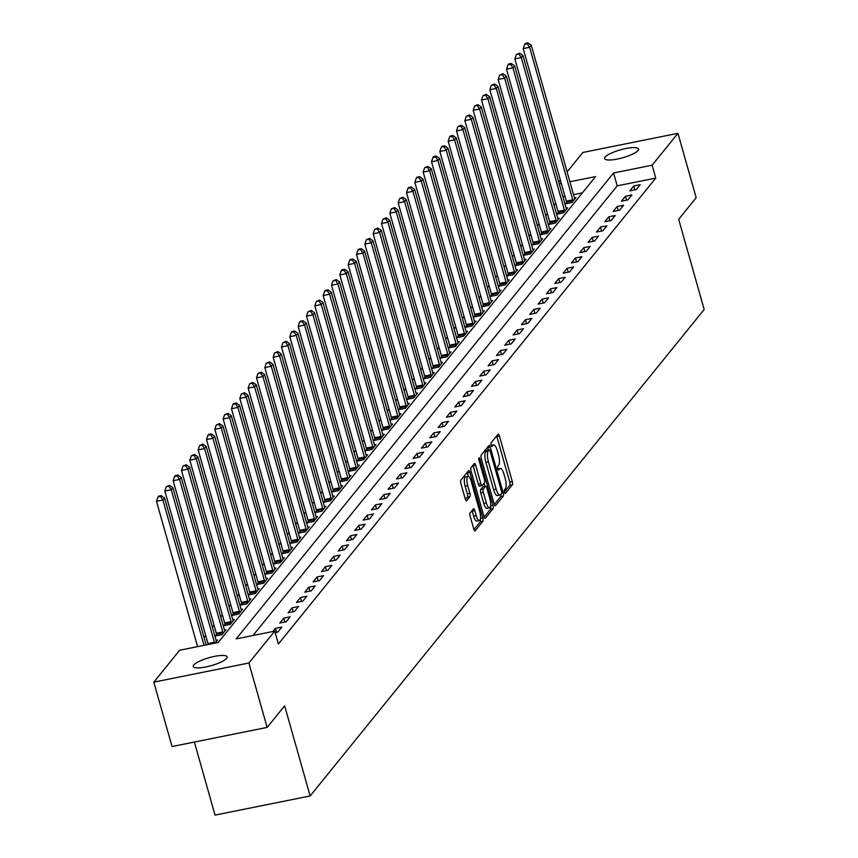 <?xml version="1.0" encoding="UTF-8"?>
<svg xmlns="http://www.w3.org/2000/svg" width="858" height="858" viewBox="0 0 858 858"><rect width="100%" height="100%" fill="white"/><g stroke="black" fill="none" stroke-linecap="round" stroke-linejoin="round"><path stroke-width="1.29" d="M504.44 492.235A1.888 0.579 78.6 0 0 505.276 493.522A1.888 0.579 78.6 0 0 505.405 493.436L512.355 484.856A2.703 0.826 78.6 0 0 512.29 481.52L499.41 436.003A2.703 0.826 78.6 0 0 498.23 434.159A2.703 0.826 78.6 0 0 498.048 434.277L491.087 442.867A1.888 0.579 78.6 0 0 491.13 445.205A1.888 0.579 78.6 0 0 491.966 446.492A1.888 0.579 78.6 0 0 492.095 446.407L492.996 445.291A8.644 2.649 78.6 0 1 493.575 444.905A8.644 2.649 78.6 0 1 497.372 450.804L498.444 454.59A8.644 2.649 78.6 0 1 498.648 465.272L497.747 466.377A1.888 0.579 78.6 0 0 497.79 468.715A1.888 0.579 78.6 0 0 498.616 470.002A1.888 0.579 78.6 0 0 498.745 469.927L499.646 468.811A8.644 2.649 78.6 0 1 500.235 468.425A8.644 2.649 78.6 0 1 504.032 474.313L505.105 478.11A8.644 2.649 78.6 0 1 505.298 488.792L504.397 489.897A1.888 0.579 78.6 0 0 504.44 492.235M193.747 664.971A17.621 4.118 164.2 0 1 211.787 656.992A17.621 4.118 164.2 0 1 227.156 656.863A17.621 4.118 164.2 0 1 226.641 658.354A17.621 4.118 164.2 0 1 208.601 666.344A17.621 4.118 164.2 0 1 193.243 666.462A17.621 4.118 164.2 0 1 193.747 664.971M605.115 157.1A17.621 4.118 164.2 0 1 623.155 149.12A17.621 4.118 164.2 0 1 638.524 148.992A17.621 4.118 164.2 0 1 638.02 150.482A17.621 4.118 164.2 0 1 619.969 158.473A17.621 4.118 164.2 0 1 604.611 158.591A17.621 4.118 164.2 0 1 605.115 157.1M470.109 512.955A2.703 0.826 78.6 0 0 470.163 516.291L473.777 529.064A2.703 0.826 78.6 0 0 474.967 530.909A2.703 0.826 78.6 0 0 475.15 530.791L482.872 521.256A2.703 0.826 78.6 0 0 482.807 517.91L469.927 472.404A2.703 0.826 78.6 0 0 468.747 470.559A2.703 0.826 78.6 0 0 468.565 470.677L460.843 480.212A2.703 0.826 78.6 0 0 460.896 483.547L465.261 498.97A2.703 0.826 78.6 0 0 466.452 500.815A2.703 0.826 78.6 0 0 466.634 500.697L469.937 496.61A2.703 0.826 78.6 0 0 469.884 493.275L467.717 485.628A7.229 2.209 78.6 0 1 468.039 476.383A7.229 2.209 78.6 0 1 471.214 481.306L479.697 511.271A7.229 2.209 78.6 0 1 479.375 520.516A7.229 2.209 78.6 0 1 476.19 515.594L474.785 510.596A2.703 0.826 78.6 0 0 473.595 508.762A2.703 0.826 78.6 0 0 473.412 508.88L470.109 512.955M567.117 171.89L582.85 152.456L677.949 133.322L696.17 197.726L678.667 219.326L704.182 309.491L310.146 795.967L284.641 705.802L267.138 727.412L248.906 663.009L153.818 682.142L179.654 650.246L218.2 642.481L595.57 176.598L569.905 181.757M677.949 133.322L652.112 165.219L613.556 172.973L236.197 638.867L274.742 631.113L248.906 663.009M274.742 631.113L278.389 643.993L655.759 178.099L652.112 165.219M494.133 503.936A2.703 0.826 78.6 0 0 495.323 505.78A2.703 0.826 78.6 0 0 495.506 505.662L503.228 496.128A2.703 0.826 78.6 0 0 503.163 492.792L490.283 447.275A2.703 0.826 78.6 0 0 489.092 445.431A2.703 0.826 78.6 0 0 488.91 445.549L481.188 455.083A2.703 0.826 78.6 0 0 481.252 458.419L494.133 503.936M493.05 508.687L485.328 518.221A2.703 0.826 78.6 0 1 485.145 518.339A2.703 0.826 78.6 0 1 483.955 516.505L471.074 470.988A2.703 0.826 78.6 0 1 471.021 467.653L474.324 463.567A2.703 0.826 78.6 0 1 474.506 463.449A2.703 0.826 78.6 0 1 475.686 465.293L480.909 483.751A2.703 0.826 78.6 0 0 482.099 485.596A2.703 0.826 78.6 0 0 482.282 485.467L484.48 482.764A2.703 0.826 78.6 0 0 484.416 479.429L478.979 460.21A1.888 0.579 78.6 0 1 479.064 457.786A1.888 0.579 78.6 0 1 479.89 459.073L492.985 505.351A2.703 0.826 78.6 0 1 493.05 508.687L490.476 509.202L484.126 517.042M655.759 178.099L617.202 185.854L253.013 635.478M633.794 185.961L629.793 190.905L636.218 189.607L640.218 184.674L633.794 185.961L634.899 189.875M625.461 196.257L621.46 201.19L627.884 199.893L631.885 194.959L625.461 196.257L626.565 200.161M617.116 206.542L613.116 211.476L619.551 210.189L623.552 205.244L617.116 206.542L618.232 210.457M608.783 216.827L604.783 221.772L611.207 220.474L615.207 215.54L608.783 216.827L609.899 220.742M600.45 227.123L596.449 232.057L602.874 230.77L606.874 225.826L600.45 227.123L601.565 231.027M592.117 237.409L588.116 242.342L594.54 241.055L598.541 236.111L592.117 237.409L593.221 241.323M583.783 247.694L579.783 252.638L586.207 251.34L590.207 246.407L583.783 247.694L584.888 251.608M575.45 257.99L571.449 262.923L577.874 261.636L581.874 256.692L575.45 257.99L576.555 261.894M567.117 268.275L563.116 273.219L569.54 271.922L573.541 266.977L567.117 268.275L568.221 272.19M558.783 278.56L554.783 283.505L561.207 282.207L565.207 277.273L558.783 278.56L559.888 282.475M550.45 288.856L546.449 293.79L552.874 292.503L556.874 287.559L550.45 288.856L551.555 292.76M542.117 299.142L538.116 304.086L544.54 302.788L548.541 297.855L542.117 299.142L543.221 303.056M533.783 309.427L529.783 314.371L536.207 313.073L540.208 308.14L533.783 309.427L534.888 313.342M525.45 319.723L521.449 324.656L527.874 323.369L531.874 318.425L525.45 319.723L526.555 323.638M517.117 330.008L513.116 334.952L519.54 333.655L523.541 328.721L517.117 330.008L518.221 333.923M508.783 340.304L504.783 345.238L511.207 343.94L515.208 339.007L508.783 340.304L509.888 344.208M500.45 350.59L496.45 355.523L502.874 354.236L506.874 349.292L500.45 350.59L501.555 354.504M492.106 360.875L488.105 365.819L494.54 364.521L498.541 359.588L492.106 360.875L493.221 364.789M483.773 371.171L479.772 376.104L486.196 374.817L490.197 369.873L483.773 371.171L484.888 375.075M475.439 381.456L471.439 386.39L477.863 385.103L481.864 380.158L475.439 381.456L476.555 385.371M467.106 391.741L463.106 396.686L469.53 395.388L473.53 390.454L467.106 391.741L468.211 395.656M458.773 402.037L454.772 406.971L461.196 405.684L465.197 400.74L458.773 402.037L459.877 405.941M450.439 412.323L446.439 417.267L452.863 415.969L456.864 411.036L450.439 412.323L451.544 416.237M442.106 422.608L438.106 427.552L444.53 426.254L448.53 421.321L442.106 422.608L443.211 426.523M433.773 432.904L429.772 437.837L436.196 436.55L440.197 431.606L433.773 432.904L434.877 436.808M425.439 443.189L421.439 448.133L427.863 446.836L431.864 441.902L425.439 443.189L426.544 447.104M417.106 453.485L413.106 458.419L419.53 457.121L423.53 452.187L417.106 453.485L418.211 457.389M408.773 463.77L404.772 468.704L411.196 467.417L415.197 462.473L408.773 463.77L409.877 467.685M400.439 474.056L396.439 479L402.863 477.702L406.864 472.769L400.439 474.056L401.544 477.97M392.106 484.352L388.106 489.285L394.53 487.998L398.53 483.054L392.106 484.352L393.211 488.256M383.773 494.637L379.772 499.571L386.197 498.284L390.197 493.339L383.773 494.637L384.877 498.552M375.439 504.922L371.439 509.866L377.863 508.569L381.864 503.635L375.439 504.922L376.544 508.837M367.095 515.218L363.095 520.152L369.53 518.865L373.53 513.921L367.095 515.218L368.211 519.122M358.762 525.504L354.762 530.448L361.186 529.15L365.186 524.206L358.762 525.504L359.877 529.418M350.429 535.789L346.428 540.733L352.853 539.435L356.853 534.502L350.429 535.789L351.533 539.703M342.095 546.085L338.095 551.018L344.519 549.731L348.52 544.787L342.095 546.085L343.2 549.989M333.762 556.37L329.762 561.314L336.186 560.017L340.186 555.083L333.762 556.37L334.867 560.285M325.429 566.655L321.428 571.6L327.853 570.302L331.853 565.368L325.429 566.655L326.533 570.57M317.095 576.951L313.095 581.885L319.519 580.598L323.52 575.654L317.095 576.951L318.2 580.866M308.762 587.237L304.762 592.181L311.186 590.883L315.186 585.95L308.762 587.237L309.867 591.151M300.429 597.533L296.428 602.466L302.853 601.168L306.853 596.235L300.429 597.533L301.533 601.437M292.095 607.818L288.095 612.751L294.519 611.464L298.52 606.52L292.095 607.818L293.2 611.733M283.762 618.103L279.762 623.047L286.186 621.75L290.186 616.816L283.762 618.103L284.867 622.018M275.161 632.582L277.853 632.046L281.853 627.101L275.429 628.399L272.93 631.477M555.727 203.325L554.086 205.352M547.393 213.621L545.752 215.637M539.06 223.906L537.419 225.922M530.716 234.202L529.086 236.218M522.383 244.487L520.752 246.503M514.049 254.772L512.419 256.789M505.716 265.068L504.086 267.085M497.383 275.354L495.752 277.37M489.049 285.639L487.419 287.655M480.716 295.935L479.086 297.951M472.383 306.22L470.752 308.236M464.049 316.505L462.419 318.533M455.716 326.801L454.086 328.818M447.383 337.087L445.742 339.103M439.049 347.372L437.408 349.399M430.716 357.668L429.075 359.684M422.383 367.953L420.742 369.97M414.049 378.249L412.408 380.266M405.705 388.535L404.075 390.551M397.372 398.82L395.742 400.836M389.039 409.116L387.408 411.132M380.705 419.401L379.075 421.417M372.372 429.686L370.742 431.703M364.039 439.982L362.408 441.999M355.705 450.268L354.075 452.284M347.372 460.553L345.742 462.58M339.039 470.849L337.409 472.865M330.705 481.134L329.064 483.151M322.372 491.43L320.731 493.447M314.039 501.716L312.398 503.732M305.705 512.001L304.064 514.017M297.372 522.297L295.731 524.313M289.039 532.582L287.398 534.598M280.695 542.867L279.065 544.884M272.361 553.163L270.731 555.18M264.028 563.449L262.398 565.465M255.695 573.734L254.065 575.761M247.361 584.03L245.731 586.046M239.028 594.315L237.398 596.331M230.695 604.6L229.065 606.627M222.361 614.896L220.731 616.913M214.028 625.182L212.398 627.198M205.695 635.478L204.054 637.494M197.361 645.763L196.471 646.857M582.4 192.857L573.552 194.637M564.993 196.364L562.912 196.782M566.623 202.488L565.54 203.829L571.964 202.542L575.965 197.597L574.474 197.898M558.29 212.784L557.207 214.114L563.631 212.827L567.631 207.883L566.141 208.183M549.957 223.069L548.873 224.41L555.298 223.112L559.298 218.179L557.807 218.479M541.623 233.355L540.529 234.695L546.964 233.408L550.965 228.464L549.474 228.764M533.29 243.651L532.196 244.991L538.62 243.693L542.621 238.76L541.141 239.05M524.946 253.936L523.863 255.276L530.287 253.979L534.287 249.045L532.807 249.346M516.613 264.221L515.529 265.562L521.954 264.275L525.954 259.331L524.474 259.631M508.279 274.517L507.196 275.858L513.62 274.56L517.621 269.627L516.141 269.927M499.946 284.802L498.863 286.143L505.287 284.845L509.287 279.912L507.797 280.212M491.613 295.088L490.529 296.428L496.954 295.141L500.954 290.197L499.463 290.497M483.279 305.384L482.196 306.724L488.62 305.427L492.621 300.493L491.13 300.793M474.946 315.669L473.863 317.01L480.287 315.723L484.287 310.778L482.797 311.079M466.613 325.965L465.529 327.295L471.954 326.008L475.954 321.064L474.463 321.364M458.279 336.25L457.196 337.591L463.62 336.293L467.621 331.36L466.13 331.66M449.946 346.535L448.863 347.876L455.287 346.589L459.287 341.645L457.797 341.945M441.613 356.831L440.529 358.172L446.954 356.874L450.954 351.93L449.463 352.23M433.279 367.117L432.196 368.457L438.62 367.16L442.621 362.226L441.13 362.526M424.946 377.402L423.863 378.743L430.287 377.456L434.287 372.511L432.797 372.812M416.613 387.698L415.519 389.039L421.954 387.741L425.954 382.807L424.463 383.097M408.269 397.983L407.185 399.324L413.61 398.026L417.61 393.093L416.13 393.393M399.935 408.269L398.852 409.609L405.276 408.322L409.277 403.378L407.797 403.678M391.602 418.565L390.519 419.905L396.943 418.607L400.943 413.674L399.463 413.974M383.269 428.85L382.185 430.19L388.61 428.893L392.61 423.959L391.13 424.26M374.935 439.146L373.852 440.476L380.276 439.189L384.277 434.245L382.786 434.545M366.602 449.431L365.519 450.772L371.943 449.474L375.943 444.541L374.453 444.841M358.269 459.716L357.185 461.057L363.61 459.77L367.61 454.826L366.119 455.126M349.935 470.012L348.852 471.342L355.276 470.055L359.277 465.111L357.786 465.411M341.602 480.298L340.519 481.638L346.943 480.341L350.943 475.407L349.453 475.707M333.269 490.583L332.185 491.924L338.61 490.637L342.61 485.692L341.119 485.993M324.935 500.879L323.852 502.22L330.276 500.922L334.277 495.988L332.786 496.278M316.602 511.164L315.519 512.505L321.943 511.207L325.943 506.274L324.453 506.574M308.269 521.449L307.185 522.79L313.61 521.503L317.61 516.559L316.119 516.859M299.935 531.745L298.841 533.086L305.276 531.788L309.277 526.855L307.786 527.155M291.602 542.031L290.508 543.371L296.943 542.074L300.944 537.14L299.453 537.44M283.258 552.316L282.175 553.657L288.599 552.37L292.599 547.425L291.119 547.726M274.925 562.612L273.841 563.953L280.266 562.655L284.266 557.721L282.786 558.022M266.591 572.897L265.508 574.238L271.932 572.951L275.933 568.007L274.453 568.307M258.258 583.193L257.175 584.523L263.599 583.236L267.599 578.292L266.109 578.592M249.925 593.479L248.841 594.819L255.266 593.521L259.266 588.588L257.775 588.888M241.591 603.764L240.508 605.105L246.932 603.817L250.933 598.873L249.442 599.174M233.258 614.06L232.175 615.4L238.599 614.103L242.599 609.159L241.109 609.459M224.925 624.345L223.841 625.686L230.266 624.388L234.266 619.455L232.775 619.755M216.591 634.63L215.508 635.971L221.932 634.684L225.933 629.74L224.442 630.04M216.109 640.325L217.6 640.036L215.101 643.114M194.38 742.052L215.058 815.1L310.146 795.967M267.138 727.412L172.04 746.546L153.818 682.142M558.783 182.175L560.413 180.159M561.357 183.483L559.266 183.902M617.202 185.854L613.556 172.973M275.429 628.399L276.533 632.303M504.386 492.031L509.781 485.371A2.703 0.826 78.6 0 0 509.727 482.035L496.846 436.518A2.703 0.826 78.6 0 0 496.664 435.982M488.363 450.085L487.719 447.79A2.703 0.826 78.6 0 0 487.537 447.254M494.305 504.483L500.654 496.643A2.703 0.826 78.6 0 0 500.815 494.326M501.501 493.468A1.888 0.579 78.6 0 0 501.458 491.141L490.154 451.19A1.888 0.579 78.6 0 0 489.328 449.892A1.888 0.579 78.6 0 0 489.199 449.978L488.245 451.147A8.644 2.649 78.6 0 0 488.438 461.829L496.171 489.135A8.644 2.649 78.6 0 0 499.967 495.034A8.644 2.649 78.6 0 0 500.557 494.648L501.501 493.468M486.904 450.439A1.888 0.579 78.6 0 0 486.754 450.418A1.888 0.579 78.6 0 0 486.625 450.493L489.199 449.978M499.967 495.034L497.404 495.549A8.644 2.649 78.6 0 1 493.597 489.661L485.875 462.344A8.644 2.649 78.6 0 1 485.682 451.673L486.625 450.493M481.885 485.553L479.719 485.982A2.703 0.826 78.6 0 1 479.536 486.111A2.703 0.826 78.6 0 1 478.346 484.266L473.123 465.808A2.703 0.826 78.6 0 0 472.94 465.272M484.03 483.311L484.888 486.336M486.336 502.906A7.229 2.209 78.6 0 0 489.51 507.829A7.229 2.209 78.6 0 0 489.832 498.584L486.851 488.02A2.703 0.826 78.6 0 0 485.66 486.186A2.703 0.826 78.6 0 0 485.478 486.304L483.29 489.006A2.703 0.826 78.6 0 0 483.344 492.342L486.336 502.906L483.762 503.421A7.229 2.209 78.6 0 0 486.936 508.344L489.51 507.829M483.301 486.743A2.703 0.826 78.6 0 0 483.086 486.701A2.703 0.826 78.6 0 0 482.904 486.818L485.478 486.304M483.762 503.421L480.78 492.867A2.703 0.826 78.6 0 1 480.716 489.532L482.904 486.818M490.476 509.202A2.703 0.826 78.6 0 0 490.508 506.231M479.375 520.516L476.801 521.042A7.229 2.209 78.6 0 1 473.627 516.108L472.211 511.121A2.703 0.826 78.6 0 0 472.039 510.574M468.039 476.383L465.465 476.898A7.229 2.209 78.6 0 0 465.143 486.143L467.717 485.628M465.444 499.517L467.374 497.136A2.703 0.826 78.6 0 0 467.31 493.8L465.143 486.143M468.339 476.383L467.363 472.919A2.703 0.826 78.6 0 0 467.192 472.372M473.959 529.601L480.298 521.771A2.703 0.826 78.6 0 0 480.362 518.929M574.881 198.938L574.753 198.648A2.756 0.837 -101.4 0 1 574.431 197.748L531.274 45.249L529.611 47.297L523.187 48.595L566.334 201.104A2.756 0.837 -101.4 0 1 566.559 202.123L566.795 203.582M527.23 43.726L527.895 42.9L525.332 43.415L524.667 44.241L527.23 43.726L529.611 47.297L572.769 199.807A2.756 0.837 -101.4 0 1 572.983 200.826L573.047 201.201M527.895 42.9L531.274 45.249M523.187 48.595L524.667 44.241M566.548 209.223L566.419 208.944A2.756 0.837 -101.4 0 1 566.098 208.044L522.94 55.534L521.278 57.593L514.854 58.88L558 211.39A2.756 0.837 -101.4 0 1 558.226 212.409L558.461 213.867M518.897 54.011L519.562 53.185L516.334 54.526L518.897 54.011L521.278 57.593L564.425 210.103A2.756 0.837 -101.4 0 1 564.65 211.122L564.714 211.486M519.562 53.185L522.94 55.534M514.854 58.88L516.334 54.526M558.204 219.519L558.086 219.23A2.756 0.837 -101.4 0 1 557.764 218.329L514.607 65.819L512.945 67.879L506.52 69.176L549.667 221.675A2.756 0.837 -101.4 0 1 549.892 222.705L550.128 224.153M510.564 64.296L511.229 63.481L508.665 63.996L508 64.822L510.564 64.296L512.945 67.879L556.091 220.388A2.756 0.837 -101.4 0 1 556.316 221.407L556.381 221.772M511.229 63.481L514.607 65.819M506.52 69.176L508 64.822M549.871 229.805L549.753 229.515A2.756 0.837 -101.4 0 1 549.431 228.614L506.274 76.115L504.611 78.164L498.176 79.462L541.334 231.971A2.756 0.837 -101.4 0 1 541.559 232.99L541.795 234.448M502.23 74.592L502.895 73.767L499.656 75.107L502.23 74.592L504.611 78.164L547.758 230.673A2.756 0.837 -101.4 0 1 547.983 231.692L548.048 232.068M502.895 73.767L506.274 76.115M498.176 79.462L499.656 75.107M541.537 240.09L541.419 239.811A2.756 0.837 -101.4 0 1 541.098 238.91L497.94 86.401L496.278 88.46L489.843 89.747L533 242.256A2.756 0.837 -101.4 0 1 533.226 243.275L533.462 244.734M493.897 84.878L494.562 84.052L491.323 85.392L493.897 84.878L496.278 88.46L539.425 240.969A2.756 0.837 -101.4 0 1 539.65 241.988L539.714 242.353M494.562 84.052L497.94 86.401M489.843 89.747L491.323 85.392M533.204 250.386L533.075 250.096A2.756 0.837 -101.4 0 1 532.764 249.195L489.607 96.686L487.934 98.745L481.51 100.043L524.667 252.542A2.756 0.837 -101.4 0 1 524.892 253.571L525.117 255.019M485.564 95.174L486.229 94.348L482.99 95.688L485.564 95.174L487.934 98.745L531.091 251.255A2.756 0.837 -101.4 0 1 531.317 252.273L531.381 252.649M486.229 94.348L489.607 96.686M481.51 100.043L482.99 95.688M524.871 260.671L524.742 260.392A2.756 0.837 -101.4 0 1 524.431 259.481L481.274 106.982L479.601 109.041L473.176 110.328L516.334 262.838A2.756 0.837 -101.4 0 1 516.559 263.856L516.784 265.315M477.23 105.459L477.895 104.633L474.656 105.974L477.23 105.459L479.601 109.041L522.758 261.54A2.756 0.837 -101.4 0 1 522.983 262.569L523.037 262.934M477.895 104.633L481.274 106.982M473.176 110.328L474.656 105.974M516.537 270.956L516.409 270.678A2.756 0.837 -101.4 0 1 516.087 269.777L472.94 117.267L471.267 119.326L464.843 120.613L508 273.123A2.756 0.837 -101.4 0 1 508.226 274.142L508.451 275.6M468.897 115.744L469.562 114.929L466.323 116.259L468.897 115.744L471.267 119.326L514.425 271.836A2.756 0.837 -101.4 0 1 514.65 272.855L514.703 273.219M469.562 114.929L472.94 117.267M464.843 120.613L466.323 116.259M508.204 281.252L508.075 280.963A2.756 0.837 -101.4 0 1 507.754 280.062L464.607 127.552L462.934 129.612L456.51 130.909L499.667 283.419A2.756 0.837 -101.4 0 1 499.892 284.438L500.117 285.886M460.564 126.04L461.229 125.214L457.99 126.555L460.564 126.04L462.934 129.612L506.091 282.121A2.756 0.837 -101.4 0 1 506.317 283.14L506.37 283.515M461.229 125.214L464.607 127.552M456.51 130.909L457.99 126.555M499.871 291.538L499.742 291.259A2.756 0.837 -101.4 0 1 499.42 290.358L456.274 137.848L454.601 139.908L448.176 141.195L491.334 293.704A2.756 0.837 -101.4 0 1 491.559 294.723L491.784 296.182M452.23 136.325L452.895 135.5L450.321 136.014L449.656 136.84L452.23 136.325L454.601 139.908L497.758 292.406A2.756 0.837 -101.4 0 1 497.983 293.436L498.037 293.801M452.895 135.5L456.274 137.848M448.176 141.195L449.656 136.84M491.537 301.834L491.409 301.544A2.756 0.837 -101.4 0 1 491.087 300.643L447.94 148.134L446.267 150.193L439.843 151.491L483 303.989A2.756 0.837 -101.4 0 1 483.226 305.019L483.451 306.467M443.897 146.611L444.562 145.796L441.988 146.31L441.323 147.136L443.897 146.611L446.267 150.193L489.425 302.702A2.756 0.837 -101.4 0 1 489.65 303.721L489.704 304.086M444.562 145.796L447.94 148.134M439.843 151.491L441.323 147.136M483.204 312.119L483.075 311.829A2.756 0.837 -101.4 0 1 482.754 310.928L439.596 158.419L437.934 160.478L431.51 161.776L474.667 314.285A2.756 0.837 -101.4 0 1 474.892 315.304L475.118 316.752M435.564 156.907L436.229 156.081L433.655 156.596L432.99 157.422L435.564 156.907L437.934 160.478L481.091 312.988A2.756 0.837 -101.4 0 1 481.317 314.007L481.37 314.382M436.229 156.081L439.596 158.419M431.51 161.776L432.99 157.422M474.871 322.404L474.742 322.125A2.756 0.837 -101.4 0 1 474.42 321.224L431.263 168.715L429.601 170.774L423.176 172.061L466.334 324.571A2.756 0.837 -101.4 0 1 466.559 325.59L466.784 327.048M427.22 167.192L427.895 166.366L424.656 167.707L427.22 167.192L429.601 170.774L472.758 323.273A2.756 0.837 -101.4 0 1 472.983 324.303L473.037 324.667M427.895 166.366L431.263 168.715M423.176 172.061L424.656 167.707M466.538 332.7L466.409 332.411A2.756 0.837 -101.4 0 1 466.087 331.51L422.93 179L421.267 181.059L414.843 182.357L458 334.856A2.756 0.837 -101.4 0 1 458.215 335.886L458.451 337.333M418.886 177.477L419.562 176.662L416.988 177.177L416.323 178.003L418.886 177.477L421.267 181.059L464.425 333.569A2.756 0.837 -101.4 0 1 464.65 334.588L464.704 334.952M419.562 176.662L422.93 179M414.843 182.357L416.323 178.003M458.204 342.986L458.075 342.696A2.756 0.837 -101.4 0 1 457.754 341.795L414.596 189.296L412.934 191.345L406.51 192.642L449.667 345.152A2.756 0.837 -101.4 0 1 449.882 346.171L450.118 347.629M410.553 187.773L411.229 186.947L408.655 187.462L407.99 188.288L410.553 187.773L412.934 191.345L456.091 343.854A2.756 0.837 -101.4 0 1 456.306 344.873L456.37 345.248M411.229 186.947L414.596 189.296M406.51 192.642L407.99 188.288M449.871 353.271L449.742 352.992A2.756 0.837 -101.4 0 1 449.42 352.091L406.263 199.582L404.601 201.641L398.176 202.928L441.323 355.437A2.756 0.837 -101.4 0 1 441.548 356.456L441.784 357.915M402.22 198.059L402.885 197.233L399.656 198.573L402.22 198.059L404.601 201.641L447.758 354.15A2.756 0.837 -101.4 0 1 447.973 355.169L448.037 355.534M402.885 197.233L406.263 199.582M398.176 202.928L399.656 198.573M441.538 363.567L441.409 363.277A2.756 0.837 -101.4 0 1 441.087 362.376L397.93 209.867L396.267 211.926L389.843 213.224L432.99 365.723A2.756 0.837 -101.4 0 1 433.215 366.752L433.451 368.2M393.886 208.355L394.551 207.529L391.323 208.869L393.886 208.355L396.267 211.926L439.414 364.435A2.756 0.837 -101.4 0 1 439.639 365.454L439.704 365.819M394.551 207.529L397.93 209.867M389.843 213.224L391.323 208.869M433.193 373.852L433.076 373.573A2.756 0.837 -101.4 0 1 432.754 372.662L389.596 220.163L387.934 222.222L381.51 223.509L424.656 376.019A2.756 0.837 -101.4 0 1 424.882 377.037L425.118 378.496M385.553 218.64L386.218 217.814L382.99 219.155L385.553 218.64L387.934 222.222L431.081 374.721A2.756 0.837 -101.4 0 1 431.306 375.74L431.37 376.115M386.218 217.814L389.596 220.163M381.51 223.509L382.99 219.155M424.86 384.137L424.742 383.858A2.756 0.837 -101.4 0 1 424.42 382.958L381.263 230.448L379.601 232.507L373.166 233.794L416.323 386.304A2.756 0.837 -101.4 0 1 416.548 387.323L416.784 388.781M377.22 228.925L377.885 228.099L374.646 229.44L377.22 228.925L379.601 232.507L422.747 385.017A2.756 0.837 -101.4 0 1 422.973 386.036L423.037 386.4M377.885 228.099L381.263 230.448M373.166 233.794L374.646 229.44M416.527 394.433L416.409 394.144A2.756 0.837 -101.4 0 1 416.087 393.243L372.93 240.733L371.257 242.793L364.832 244.09L407.99 396.6A2.756 0.837 -101.4 0 1 408.215 397.619L408.451 399.067M368.886 239.221L369.551 238.395L366.312 239.736L368.886 239.221L371.257 242.793L414.414 395.302A2.756 0.837 -101.4 0 1 414.639 396.321L414.704 396.696M369.551 238.395L372.93 240.733M364.832 244.09L366.312 239.736M408.194 404.719L408.065 404.44A2.756 0.837 -101.4 0 1 407.754 403.528L364.596 251.029L362.923 253.089L356.499 254.376L399.656 406.885A2.756 0.837 -101.4 0 1 399.882 407.904L400.107 409.363M360.553 249.506L361.218 248.681L358.644 249.195L357.979 250.021L360.553 249.506L362.923 253.089L406.081 405.587A2.756 0.837 -101.4 0 1 406.306 406.617L406.37 406.982M361.218 248.681L364.596 251.029M356.499 254.376L357.979 250.021M399.86 415.004L399.731 414.725A2.756 0.837 -101.4 0 1 399.42 413.824L356.263 261.315L354.59 263.374L348.166 264.672L391.323 417.17A2.756 0.837 -101.4 0 1 391.548 418.189L391.774 419.648M352.22 259.792L352.885 258.977L350.311 259.491L349.646 260.317L352.22 259.792L354.59 263.374L397.747 415.883A2.756 0.837 -101.4 0 1 397.973 416.902L398.026 417.267M352.885 258.977L356.263 261.315M348.166 264.672L349.646 260.317M391.527 425.3L391.398 425.01A2.756 0.837 -101.4 0 1 391.076 424.109L347.93 271.6L346.257 273.659L339.832 274.957L382.99 427.466A2.756 0.837 -101.4 0 1 383.215 428.485L383.44 429.933M343.886 270.088L344.551 269.262L341.977 269.777L341.312 270.602L343.886 270.088L346.257 273.659L389.414 426.169A2.756 0.837 -101.4 0 1 389.639 427.187L389.693 427.563M344.551 269.262L347.93 271.6M339.832 274.957L341.312 270.602M383.194 435.585L383.065 435.306A2.756 0.837 -101.4 0 1 382.743 434.405L339.596 281.896L337.923 283.955L331.499 285.242L374.656 437.752A2.756 0.837 -101.4 0 1 374.882 438.77L375.107 440.229M335.553 280.373L336.218 279.547L332.979 280.888L335.553 280.373L337.923 283.955L381.081 436.454A2.756 0.837 -101.4 0 1 381.306 437.483L381.36 437.848M336.218 279.547L339.596 281.896M331.499 285.242L332.979 280.888M374.86 445.881L374.731 445.592A2.756 0.837 -101.4 0 1 374.41 444.691L331.263 292.181L329.59 294.24L323.166 295.538L366.323 448.037A2.756 0.837 -101.4 0 1 366.548 449.066L366.774 450.514M327.22 290.658L327.885 289.843L325.311 290.358L324.646 291.184L327.22 290.658L329.59 294.24L372.747 446.75A2.756 0.837 -101.4 0 1 372.973 447.769L373.026 448.133M327.885 289.843L331.263 292.181M323.166 295.538L324.646 291.184M366.527 456.166L366.398 455.877A2.756 0.837 -101.4 0 1 366.076 454.976L322.919 302.477L321.257 304.526L314.832 305.823L357.99 458.333A2.756 0.837 -101.4 0 1 358.215 459.352L358.44 460.81M318.886 300.954L319.551 300.128L316.312 301.469L318.886 300.954L321.257 304.526L364.414 457.035A2.756 0.837 -101.4 0 1 364.639 458.054L364.693 458.429M319.551 300.128L322.919 302.477M314.832 305.823L316.312 301.469M358.194 466.452L358.065 466.173A2.756 0.837 -101.4 0 1 357.743 465.272L314.586 312.762L312.923 314.822L306.499 316.109L349.656 468.618A2.756 0.837 -101.4 0 1 349.882 469.637L350.107 471.096M310.553 311.239L311.218 310.414L307.979 311.754L310.553 311.239L312.923 314.822L356.081 467.331A2.756 0.837 -101.4 0 1 356.306 468.35L356.36 468.715M311.218 310.414L314.586 312.762M306.499 316.109L307.979 311.754M349.86 476.748L349.732 476.458A2.756 0.837 -101.4 0 1 349.41 475.557L306.252 323.048L304.59 325.107L298.166 326.405L341.323 478.903A2.756 0.837 -101.4 0 1 341.548 479.933L341.774 481.381M302.209 321.525L302.885 320.71L300.311 321.224L299.646 322.05L302.209 321.525L304.59 325.107L347.747 477.616A2.756 0.837 -101.4 0 1 347.973 478.635L348.026 479M302.885 320.71L306.252 323.048M298.166 326.405L299.646 322.05M341.527 487.033L341.398 486.743A2.756 0.837 -101.4 0 1 341.076 485.843L297.919 333.344L296.257 335.392L289.832 336.69L332.99 489.199A2.756 0.837 -101.4 0 1 333.204 490.218L333.44 491.677M293.876 331.821L294.551 330.995L291.977 331.51L291.312 332.336L293.876 331.821L296.257 335.392L339.414 487.902A2.756 0.837 -101.4 0 1 339.639 488.921L339.693 489.296M294.551 330.995L297.919 333.344M289.832 336.69L291.312 332.336M333.194 497.318L333.065 497.039A2.756 0.837 -101.4 0 1 332.743 496.139L289.586 343.629L287.923 345.688L281.499 346.975L324.656 499.485A2.756 0.837 -101.4 0 1 324.871 500.504L325.107 501.962M285.542 342.106L286.218 341.28L282.979 342.621L285.542 342.106L287.923 345.688L331.081 498.198A2.756 0.837 -101.4 0 1 331.295 499.217L331.36 499.581M286.218 341.28L289.586 343.629M281.499 346.975L282.979 342.621M324.86 507.614L324.732 507.325A2.756 0.837 -101.4 0 1 324.41 506.424L281.252 353.914L279.59 355.973L273.166 357.271L316.312 509.77A2.756 0.837 -101.4 0 1 316.538 510.8L316.774 512.247M277.209 352.402L277.874 351.576L274.646 352.917L277.209 352.402L279.59 355.973L322.747 508.483A2.756 0.837 -101.4 0 1 322.962 509.502L323.026 509.877M277.874 351.576L281.252 353.914M273.166 357.271L274.646 352.917M316.527 517.9L316.398 517.621A2.756 0.837 -101.4 0 1 316.076 516.709L272.919 364.21L271.257 366.269L264.832 367.556L307.979 520.066A2.756 0.837 -101.4 0 1 308.204 521.085L308.44 522.543M268.876 362.687L269.541 361.861L266.312 363.202L268.876 362.687L271.257 366.269L314.403 518.768A2.756 0.837 -101.4 0 1 314.629 519.798L314.693 520.163M269.541 361.861L272.919 364.21M264.832 367.556L266.312 363.202M308.183 528.185L308.065 527.906A2.756 0.837 -101.4 0 1 307.743 527.005L264.586 374.496L262.923 376.555L256.499 377.842L299.646 530.351A2.756 0.837 -101.4 0 1 299.871 531.37L300.107 532.829M260.542 372.973L261.207 372.158L257.979 373.487L260.542 372.973L262.923 376.555L306.07 529.064A2.756 0.837 -101.4 0 1 306.295 530.083L306.36 530.448M261.207 372.158L264.586 374.496M256.499 377.842L257.979 373.487M299.85 538.481L299.732 538.191A2.756 0.837 -101.4 0 1 299.41 537.29L256.252 384.781L254.59 386.84L248.155 388.138L291.312 540.647A2.756 0.837 -101.4 0 1 291.538 541.666L291.774 543.114M252.209 383.269L252.874 382.443L249.635 383.783L252.209 383.269L254.59 386.84L297.737 539.35A2.756 0.837 -101.4 0 1 297.962 540.368L298.026 540.744M252.874 382.443L256.252 384.781M248.155 388.138L249.635 383.783M291.516 548.766L291.398 548.487A2.756 0.837 -101.4 0 1 291.076 547.586L247.919 395.077L246.246 397.136L239.822 398.423L282.979 550.933A2.756 0.837 -101.4 0 1 283.204 551.951L283.44 553.41M243.876 393.554L244.541 392.728L241.302 394.069L243.876 393.554L246.246 397.136L289.403 549.635A2.756 0.837 -101.4 0 1 289.629 550.664L289.693 551.029M244.541 392.728L247.919 395.077M239.822 398.423L241.302 394.069M283.183 559.062L283.054 558.773A2.756 0.837 -101.4 0 1 282.743 557.872L239.586 405.362L237.913 407.421L231.488 408.719L274.646 561.218A2.756 0.837 -101.4 0 1 274.871 562.247L275.096 563.695M235.542 403.839L236.207 403.024L233.633 403.539L232.968 404.365L235.542 403.839L237.913 407.421L281.07 559.931A2.756 0.837 -101.4 0 1 281.295 560.95L281.36 561.314M236.207 403.024L239.586 405.362M231.488 408.719L232.968 404.365M274.85 569.347L274.721 569.058A2.756 0.837 -101.4 0 1 274.41 568.157L231.252 415.647L229.579 417.707L223.155 419.004L266.312 571.514A2.756 0.837 -101.4 0 1 266.538 572.533L266.763 573.981M227.209 414.135L227.874 413.309L224.635 414.65L227.209 414.135L229.579 417.707L272.737 570.216A2.756 0.837 -101.4 0 1 272.962 571.235L273.016 571.61M227.874 413.309L231.252 415.647M223.155 419.004L224.635 414.65M266.516 579.633L266.388 579.354A2.756 0.837 -101.4 0 1 266.066 578.453L222.919 425.943L221.246 428.003L214.822 429.29L257.979 581.799A2.756 0.837 -101.4 0 1 258.204 582.818L258.43 584.277M218.876 424.42L219.541 423.595L216.302 424.935L218.876 424.42L221.246 428.003L264.403 580.501A2.756 0.837 -101.4 0 1 264.629 581.531L264.682 581.896M219.541 423.595L222.919 425.943M214.822 429.29L216.302 424.935M258.183 589.929L258.054 589.639A2.756 0.837 -101.4 0 1 257.732 588.738L214.586 436.229L212.913 438.288L206.488 439.586L249.646 592.084A2.756 0.837 -101.4 0 1 249.871 593.114L250.096 594.562M210.542 434.706L211.207 433.891L208.633 434.405L207.968 435.231L210.542 434.706L212.913 438.288L256.07 590.797A2.756 0.837 -101.4 0 1 256.295 591.816L256.349 592.181M211.207 433.891L214.586 436.229M206.488 439.586L207.968 435.231M249.85 600.214L249.721 599.924A2.756 0.837 -101.4 0 1 249.399 599.023L206.252 446.525L204.579 448.573L198.155 449.871L241.312 602.38A2.756 0.837 -101.4 0 1 241.538 603.399L241.763 604.858M202.209 445.002L202.874 444.176L199.635 445.516L202.209 445.002L204.579 448.573L247.737 601.083A2.756 0.837 -101.4 0 1 247.962 602.101L248.016 602.477M202.874 444.176L206.252 446.525M198.155 449.871L199.635 445.516M241.516 610.499L241.388 610.22A2.756 0.837 -101.4 0 1 241.066 609.319L197.908 456.81L196.246 458.869L189.822 460.156L232.979 612.666A2.756 0.837 -101.4 0 1 233.204 613.685L233.43 615.143M193.876 455.287L194.541 454.461L191.302 455.802L193.876 455.287L196.246 458.869L239.403 611.379A2.756 0.837 -101.4 0 1 239.629 612.398L239.682 612.762M194.541 454.461L197.908 456.81M189.822 460.156L191.302 455.802M233.183 620.795L233.054 620.506A2.756 0.837 -101.4 0 1 232.733 619.605L189.575 467.095L187.913 469.154L181.488 470.452L224.646 622.951A2.756 0.837 -101.4 0 1 224.871 623.981L225.096 625.428M185.542 465.583L186.207 464.757L182.969 466.098L185.542 465.583L187.913 469.154L231.07 621.664A2.756 0.837 -101.4 0 1 231.295 622.683L231.349 623.047M186.207 464.757L189.575 467.095M181.488 470.452L182.969 466.098M224.85 631.08L224.721 630.802A2.756 0.837 -101.4 0 1 224.399 629.89L181.242 477.391L179.579 479.45L173.155 480.737L216.313 633.247A2.756 0.837 -101.4 0 1 216.538 634.266L216.763 635.724M177.198 475.868L177.874 475.042L175.3 475.557L174.635 476.383L177.198 475.868L179.579 479.45L222.737 631.949A2.756 0.837 -101.4 0 1 222.962 632.968L223.016 633.343M177.874 475.042L181.242 477.391M173.155 480.737L174.635 476.383M216.516 641.366L216.388 641.087A2.756 0.837 -101.4 0 1 216.066 640.186L172.908 487.676L171.246 489.736L164.822 491.023L207.979 643.532A2.756 0.837 -101.4 0 1 208.194 644.497M168.865 486.154L169.541 485.328L166.302 486.668L168.865 486.154L171.246 489.736L214.403 642.245A2.756 0.837 -101.4 0 1 214.618 643.21M169.541 485.328L172.908 487.676M164.822 491.023L166.302 486.668M206.156 644.905L164.575 497.962L162.913 500.021L156.488 501.319L197.608 646.632M160.532 496.45L161.207 495.624L158.633 496.139L157.969 496.964L160.532 496.45L162.913 500.021L204.032 645.334M161.207 495.624L164.575 497.962M156.488 501.319L157.969 496.964M497.93 469.154L499.646 468.811M491.28 445.634L492.996 445.291M496.846 436.518L499.41 436.003M509.727 482.035L512.29 481.52M509.781 485.371L512.355 484.856M487.719 447.79L490.283 447.275M501.651 493.093L503.163 492.792M500.654 496.643L503.228 496.128M485.682 451.673L488.245 451.147M485.875 462.344L488.438 461.829M493.597 489.661L496.171 489.135M473.123 465.808L475.686 465.293M478.346 484.266L480.909 483.751M478.796 459.298L479.89 459.073M490.583 505.834L492.985 505.351M480.716 489.532L483.29 489.006M480.78 492.867L483.344 492.342M472.211 511.121L474.785 510.596M473.627 516.108L476.19 515.594M467.31 493.8L469.884 493.275M467.374 497.136L469.937 496.61M467.363 472.919L469.927 472.404M480.459 518.393L482.807 517.91M480.298 521.771L482.872 521.256M566.334 201.104L572.769 199.807M566.559 202.123L572.983 200.826M558 211.39L564.425 210.103M558.226 212.409L564.65 211.122M549.667 221.675L556.091 220.388M549.892 222.705L556.316 221.407M541.334 231.971L547.758 230.673M541.559 232.99L547.983 231.692M533 242.256L539.425 240.969M533.226 243.275L539.65 241.988M524.667 252.542L531.091 251.255M524.892 253.571L531.317 252.273M516.334 262.838L522.758 261.54M516.559 263.856L522.983 262.569M508 273.123L514.425 271.836M508.226 274.142L514.65 272.855M499.667 283.419L506.091 282.121M499.892 284.438L506.317 283.14M491.334 293.704L497.758 292.406M491.559 294.723L497.983 293.436M483 303.989L489.425 302.702M483.226 305.019L489.65 303.721M474.667 314.285L481.091 312.988M474.892 315.304L481.317 314.007M466.334 324.571L472.758 323.273M466.559 325.59L472.983 324.303M458 334.856L464.425 333.569M458.215 335.886L464.65 334.588M449.667 345.152L456.091 343.854M449.882 346.171L456.306 344.873M441.323 355.437L447.758 354.15M441.548 356.456L447.973 355.169M432.99 365.723L439.414 364.435M433.215 366.752L439.639 365.454M424.656 376.019L431.081 374.721M424.882 377.037L431.306 375.74M416.323 386.304L422.747 385.017M416.548 387.323L422.973 386.036M407.99 396.6L414.414 395.302M408.215 397.619L414.639 396.321M399.656 406.885L406.081 405.587M399.882 407.904L406.306 406.617M391.323 417.17L397.747 415.883M391.548 418.189L397.973 416.902M382.99 427.466L389.414 426.169M383.215 428.485L389.639 427.187M374.656 437.752L381.081 436.454M374.882 438.77L381.306 437.483M366.323 448.037L372.747 446.75M366.548 449.066L372.973 447.769M357.99 458.333L364.414 457.035M358.215 459.352L364.639 458.054M349.656 468.618L356.081 467.331M349.882 469.637L356.306 468.35M341.323 478.903L347.747 477.616M341.548 479.933L347.973 478.635M332.99 489.199L339.414 487.902M333.204 490.218L339.639 488.921M324.656 499.485L331.081 498.198M324.871 500.504L331.295 499.217M316.312 509.77L322.747 508.483M316.538 510.8L322.962 509.502M307.979 520.066L314.403 518.768M308.204 521.085L314.629 519.798M299.646 530.351L306.07 529.064M299.871 531.37L306.295 530.083M291.312 540.647L297.737 539.35M291.538 541.666L297.962 540.368M282.979 550.933L289.403 549.635M283.204 551.951L289.629 550.664M274.646 561.218L281.07 559.931M274.871 562.247L281.295 560.95M266.312 571.514L272.737 570.216M266.538 572.533L272.962 571.235M257.979 581.799L264.403 580.501M258.204 582.818L264.629 581.531M249.646 592.084L256.07 590.797M249.871 593.114L256.295 591.816M241.312 602.38L247.737 601.083M241.538 603.399L247.962 602.101M232.979 612.666L239.403 611.379M233.204 613.685L239.629 612.398M224.646 622.951L231.07 621.664M224.871 623.981L231.295 622.683M216.313 633.247L222.737 631.949M216.538 634.266L222.962 632.968M207.979 643.532L214.403 642.245M497.844 468.908L500.235 468.425M491.194 445.388L493.575 444.905M486.754 450.418L489.328 449.892M479.536 486.111L482.099 485.596M483.086 486.701L485.66 486.186"/></g></svg>
